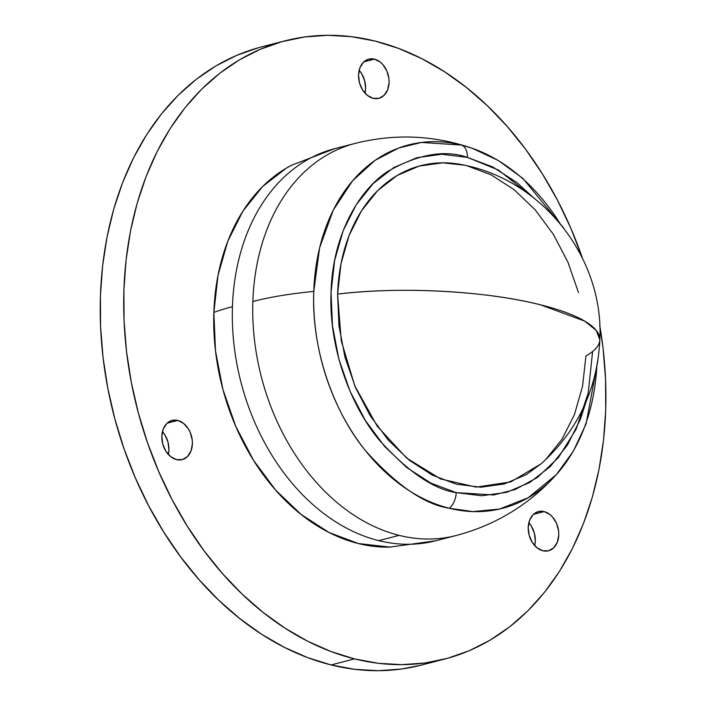 <?xml version="1.0" encoding="UTF-8"?>
<svg xmlns="http://www.w3.org/2000/svg" width="706" height="706" viewBox="0 0 706 706"><rect width="100%" height="100%" fill="white"/><g stroke="black" fill="none" stroke-linecap="round" stroke-linejoin="round"><path stroke-width="1.06" d="M559.893 223.308A187.681 138.164 -104.4 0 0 472.243 148.278C433.705 135.128 394.672 133.496 355.153 143.406L334.741 148.657L291.49 165.266A200.045 147.272 75.6 0 0 213.856 312.423A202.454 50.691 1.9 0 1 232.45 306.713A202.454 149.045 -104.4 0 1 334.741 148.657A202.454 149.045 75.6 0 0 232.45 306.713A202.454 149.045 75.6 0 0 378.725 540.62L399.137 535.369A202.454 149.045 -104.4 0 1 252.863 301.462A202.454 149.045 -104.4 0 1 355.153 143.406A202.454 149.045 75.6 0 0 252.863 301.462A202.454 50.691 1.9 0 1 313.773 291.419A187.681 138.164 -104.4 0 1 461.415 145.048A187.681 138.164 -104.4 0 1 472.243 148.278L461.415 145.048A15.576 9.796 104 0 1 467.337 157.376L498.454 170.031L533.674 197.865L516.942 182.58L492.735 166.943L467.337 157.376L441.727 154.252L416.884 157.694L393.771 167.56L373.262 183.481L356.168 204.837L343.125 230.809L334.644 260.408L331.043 292.487L332.473 325.819L338.862 359.116L349.982 391.098L365.399 420.547L384.523 446.324L406.603 467.443L430.819 483.08L456.208 492.647A15.576 9.796 104 0 1 449.369 508.258L472.852 511.585L499.513 509.061L528.167 497.748L556.293 474.706A187.681 138.164 -104.4 0 1 449.369 508.258A187.681 138.164 -104.4 0 1 313.773 291.419A202.454 50.691 -178.1 0 0 252.863 301.462A202.454 149.045 75.6 0 0 399.137 535.369L378.725 540.62A202.454 149.045 -104.4 0 1 232.45 306.713A202.454 50.691 -178.1 0 0 213.856 312.423A200.045 147.272 75.6 0 0 389.809 547.124L435.699 540.778A202.454 149.045 -104.4 0 1 378.725 540.62A202.454 149.045 75.6 0 0 435.699 540.778L456.12 535.527A202.454 149.045 -104.4 0 1 399.137 535.369A202.454 149.045 75.6 0 0 456.12 535.527C495.506 525.114 528.9 504.843 556.293 474.706A187.681 138.164 -104.4 0 0 596.808 366.679M592.616 351.491L588.213 392.968L576.158 429.186L558.375 457.638L537.31 477.538L515.221 489.505L493.768 494.95L456.208 492.647L481.827 495.771L506.661 492.329L529.782 482.463L550.283 466.542L567.377 445.186L580.42 419.205L586.139 401.617M544.149 511.585L533.471 514.339L544.149 511.585L549.948 514.533L552.524 516.995L556.566 523.455L558.614 531.08L558.773 534.971L557.361 542.182L553.839 547.715L548.747 550.724L542.852 550.768A20.245 14.905 -104.4 0 1 528.37 531.133A20.245 14.905 -104.4 0 1 538.449 511.568A20.245 14.905 -104.4 0 1 544.149 511.585A20.245 14.905 -104.4 0 1 558.622 531.221A20.245 14.905 -104.4 0 1 548.544 550.777A20.245 14.905 -104.4 0 1 542.852 550.768L537.054 547.821L532.236 542.34L529.138 535.157L528.22 527.373L529.632 520.163L533.154 514.639L538.254 511.621L544.149 511.585M177.771 420.432L167.084 423.185L177.771 420.432L183.56 423.379L188.378 428.86L190.179 432.301L192.226 439.935L192.394 443.827L190.982 451.037L187.461 456.561L182.36 459.58L176.465 459.615A20.245 14.905 -104.4 0 1 161.992 439.979A20.245 14.905 -104.4 0 1 172.07 420.423A20.245 14.905 -104.4 0 1 177.771 420.432A20.245 14.905 -104.4 0 1 192.244 440.067A20.245 14.905 -104.4 0 1 182.166 459.632A20.245 14.905 -104.4 0 1 176.465 459.615L170.667 456.667L165.857 451.187L162.751 444.012L161.842 436.229L163.254 429.019L166.775 423.485L171.867 420.476L177.771 420.432M374.454 59.145L363.775 61.89L374.454 59.145L380.252 62.093L382.837 64.555L386.87 71.006L388.918 78.64L389.085 82.531L387.673 89.741L384.152 95.275L379.051 98.284L373.156 98.319A20.245 14.905 -104.4 0 1 358.683 78.693A20.245 14.905 -104.4 0 1 368.761 59.127A20.245 14.905 -104.4 0 1 374.454 59.145A20.245 14.905 -104.4 0 1 388.935 78.772A20.245 14.905 -104.4 0 1 378.857 98.337A20.245 14.905 -104.4 0 1 373.156 98.319L367.358 95.381L362.54 89.9L359.442 82.717L358.524 74.933L359.936 67.723L363.466 62.19L368.558 59.18L374.454 59.145M421.067 665.167L401.458 669.041L378.284 670.7L354.747 669.323L331.088 664.937L354.562 658.892A319.253 235.036 -104.4 0 1 126.277 349.302A319.253 235.036 -104.4 0 1 285.198 40.807A319.253 235.036 -104.4 0 1 375.054 41.063A319.253 235.036 -104.4 0 1 582.415 258.114L570.81 228.188L557.537 200.336L542.402 173.923L525.564 149.204L507.173 126.418L487.414 105.785L466.463 87.509L444.551 71.756L421.861 58.686L398.616 48.423L375.054 41.063L351.394 36.677L327.858 35.3L304.683 36.959L282.082 41.636L260.285 49.288L239.484 59.825L219.893 73.159L201.704 89.159L185.078 107.674L170.19 128.518L157.173 151.499L146.16 176.385L137.246 202.949L130.522 230.924L126.065 260.055L123.894 290.042L124.053 320.612L126.524 351.464L131.298 382.299L138.314 412.825L147.51 442.741L158.806 471.767L172.079 499.627L187.214 526.032L204.052 550.751L222.443 573.537L242.202 594.17L263.144 612.446L285.065 628.199L307.754 641.269L330.999 651.532L354.562 658.892L331.088 664.937A319.253 235.036 75.6 0 0 420.935 665.193L444.409 659.148A319.253 235.036 -104.4 0 1 354.562 658.892L378.222 663.287L401.758 664.655L424.933 662.996L447.533 658.319L469.331 650.676L490.132 640.13L509.714 626.796L527.912 610.796L544.529 592.281L559.426 571.436L572.442 548.456L583.456 523.57L592.369 497.006L599.085 469.031L603.551 439.9L605.722 409.912L605.563 379.343L603.092 348.49L599.721 325.325A319.253 235.036 -104.4 0 1 444.409 659.148M599.844 339.674C604.062 259.014 543.911 181.204 464.398 165.16A164.56 121.141 75.6 0 0 337.6 294.12A172.864 43.278 1.9 0 1 540.364 304.771C485.834 290.846 399.64 286.318 337.6 294.12L341.227 340.689L354.809 385.953L377.233 426.195L406.638 458.07L440.597 478.959L476.303 487.122L510.817 481.898L541.273 463.718C577.896 430.378 597.417 389.032 599.844 339.674L596.138 330.276L584.568 321.045L540.364 304.771A172.864 43.278 1.9 0 1 599.844 339.674A172.864 43.278 1.9 0 1 585.945 355.903L582.529 386.376L574.472 414.484L562.082 439.158L545.844 459.447M285.198 40.807L261.723 46.852A319.253 235.036 75.6 0 0 102.802 355.347A319.253 235.036 75.6 0 0 331.088 664.937L307.516 657.577L284.28 647.314L261.591 634.244L239.669 618.491L218.728 600.215L198.968 579.582L180.577 556.796L163.739 532.077L148.604 505.664L135.331 477.812L124.035 448.787L114.84 418.87L107.824 388.344L103.05 357.51L100.579 326.657L100.42 296.088L102.582 266.1L107.047 236.969L113.772 208.994L122.676 182.43L133.699 157.544L146.716 134.564L161.603 113.719L178.23 95.204L196.418 79.204L216.01 65.87L236.801 55.324L258.608 47.681M534.698 545.606L535.298 541.017L534.389 533.233L531.283 526.058L528.82 522.784A20.245 14.905 75.6 0 1 534.698 545.606M168.319 454.461L168.919 449.872L168.002 442.088L164.904 434.905L162.442 431.64A20.245 14.905 75.6 0 1 168.319 454.461M365.002 93.166L365.611 88.577L364.693 80.793L361.596 73.609L359.133 70.344A20.245 14.905 75.6 0 1 365.002 93.166M541.776 463.277L526.367 474.564L504.411 483.937L480.821 487.202L456.491 484.237L432.363 475.156L409.374 460.294L388.397 440.244L370.235 415.755L355.595 387.788L345.031 357.404L338.951 325.775L337.6 294.12L341.016 263.647L349.073 235.539L361.463 210.865L377.701 190.576L397.178 175.459L419.135 166.078L442.733 162.812L464.724 165.23M467.054 165.786L491.182 174.867L514.171 189.729L535.148 209.779L553.31 234.268L567.951 262.235L578.514 292.619M390.1 547.115L358.383 543.541L329.058 532.5L301.109 514.436L275.605 490.061L253.525 460.294L235.725 426.292L222.884 389.359L215.498 350.908L213.856 312.423L218.004 275.384L227.8 241.205L242.864 211.209L262.606 186.552L286.283 168.169L292.169 164.922M467.337 157.376A15.576 9.796 -76 0 0 461.415 145.048L421.526 142.444L398.749 147.978L375.239 160.227L352.656 180.701L333.267 210.106L319.606 247.806L313.773 291.419C311.161 352.929 336.109 415.366 365.602 450.799C396.746 485.401 424.677 504.561 449.369 508.258A15.576 9.796 -76 0 0 456.208 492.647C433.413 489.232 407.644 471.546 378.884 439.6C351.667 406.894 328.634 349.267 331.043 292.487C332.411 235.451 358.86 190.126 387.788 171.39C418.173 154.155 444.683 149.487 467.337 157.376M472.243 148.278L498.462 160.589L522.917 178.441L563.732 228.091M597.858 360.642L586.104 423.821L573.307 451.266L556.293 474.706"/></g></svg>
